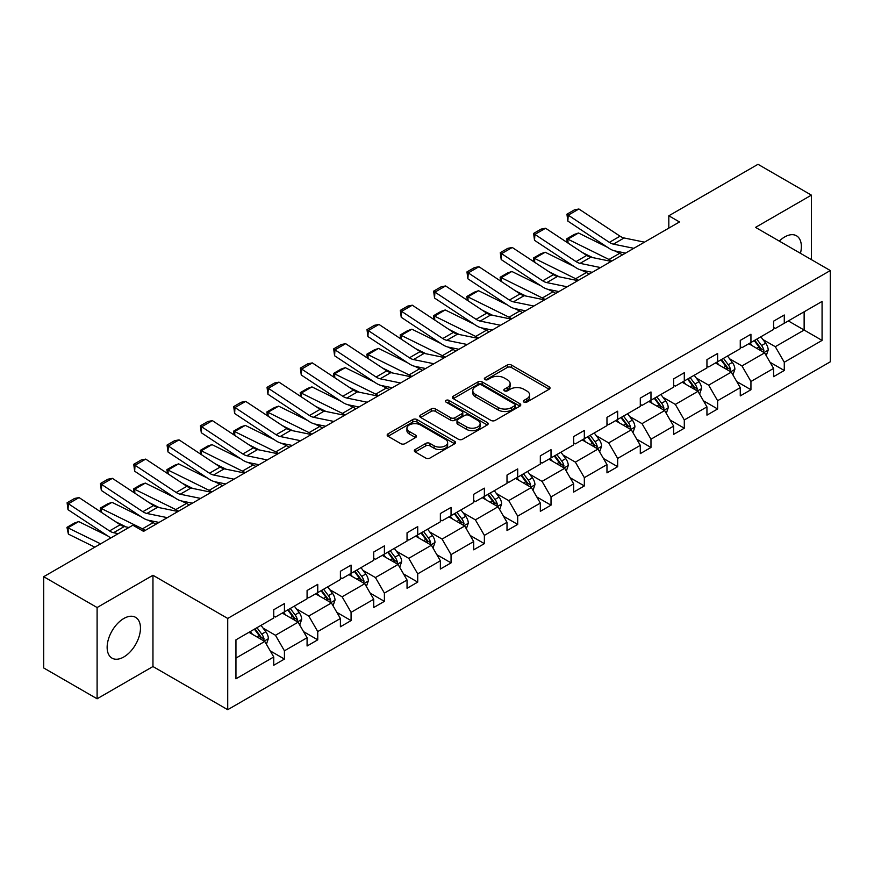 <?xml version="1.0" encoding="UTF-8"?>
<svg xmlns="http://www.w3.org/2000/svg" width="874" height="874" viewBox="0 0 874 874"><rect width="100%" height="100%" fill="white"/><g stroke="black" fill="none" stroke-linecap="round" stroke-linejoin="round"><path stroke-width="1.31" d="M523.941 402.106A2.076 1.202 0 0 0 526.88 402.106L549.156 389.247A2.961 1.715 0 0 0 550.03 388.034A2.961 1.715 0 0 0 549.156 386.821L511.421 365.037A2.961 1.715 0 0 0 507.226 365.037L484.95 377.896A2.076 1.202 0 0 0 484.338 378.737A2.076 1.202 0 0 0 484.95 379.589A2.076 1.202 0 0 0 487.878 379.589L490.762 377.929A9.494 5.473 0 0 1 504.178 377.929L507.324 379.742A9.494 5.473 0 0 1 510.11 383.61A9.494 5.473 0 0 1 507.324 387.488L504.44 389.149A2.076 1.202 0 0 0 503.839 390.001A2.076 1.202 0 0 0 504.44 390.842A2.076 1.202 0 0 0 507.379 390.842L510.263 389.181A9.494 5.473 0 0 1 523.679 389.181L526.825 390.995A9.494 5.473 0 0 1 529.611 394.873A9.494 5.473 0 0 1 526.825 398.741L523.941 400.412A2.076 1.202 0 0 0 523.34 401.253A2.076 1.202 0 0 0 523.941 402.106L523.941 400.412M123.802 656.975A23.565 13.602 120 0 0 139.195 636.217A23.565 13.602 120 0 0 135.579 617.339A23.565 13.602 120 0 0 123.802 618.497A23.565 13.602 120 0 0 108.409 639.265A23.565 13.602 120 0 0 112.025 658.144A23.565 13.602 120 0 0 123.802 656.975M800.453 253.318A23.565 13.602 120 0 0 796.476 235.772A23.565 13.602 120 0 0 784.699 236.941A23.565 13.602 120 0 0 779.291 241.093M415.183 449.52A2.961 1.715 0 0 0 414.309 450.733A2.961 1.715 0 0 0 415.183 451.945L425.769 458.063A2.961 1.715 0 0 0 429.964 458.063L454.699 443.774A2.961 1.715 0 0 0 455.572 442.561A2.961 1.715 0 0 0 454.699 441.359L416.964 419.564A2.961 1.715 0 0 0 412.768 419.564L388.023 433.854A2.961 1.715 0 0 0 387.16 435.055A2.961 1.715 0 0 0 388.023 436.268L400.816 443.653A2.961 1.715 0 0 0 405.012 443.653L415.598 437.546A2.961 1.715 0 0 0 416.472 436.334A2.961 1.715 0 0 0 415.598 435.121L409.251 431.461A7.932 4.578 0 0 1 406.934 428.216A7.932 4.578 0 0 1 411.829 423.988A7.932 4.578 0 0 1 420.47 424.983L445.314 439.327A7.932 4.578 0 0 1 447.641 442.561A7.932 4.578 0 0 1 442.747 446.8A7.932 4.578 0 0 1 434.105 445.806L429.964 443.413A2.961 1.715 0 0 0 425.769 443.413L415.183 449.52L415.183 451.945L425.769 445.882L425.769 443.413M152.961 575.278L97.101 607.528L43.7 576.698L43.7 667.954L97.101 698.785L152.961 666.534L227.721 709.699L227.721 618.442L152.961 575.278L152.961 666.534M811.4 259.633L811.4 195.131L755.54 227.382L830.3 270.547L227.721 618.442M811.4 195.131L757.998 164.301L668.818 215.791L668.818 228.125M43.7 576.698L132.881 525.208L143.565 531.37L679.491 221.952L668.818 215.791M490.969 420.416A2.961 1.715 0 0 0 495.165 420.416L519.91 406.126A2.961 1.715 0 0 0 520.773 404.913A2.961 1.715 0 0 0 519.91 403.712L482.164 381.916A2.961 1.715 0 0 0 477.98 381.916L453.235 396.206A2.961 1.715 0 0 0 452.361 397.408A2.961 1.715 0 0 0 453.235 398.62L490.969 420.416M446.833 402.553A2.076 1.202 0 0 1 448.93 402.848L448.93 400.379L487.31 422.535A2.961 1.715 0 0 1 488.173 423.737A2.961 1.715 0 0 1 487.31 424.95L462.565 439.24A2.961 1.715 0 0 1 458.369 439.24L420.634 417.444L420.634 415.03A2.961 1.715 0 0 0 419.76 416.232A2.961 1.715 0 0 0 420.634 417.444M420.634 415.03L431.221 408.912A2.961 1.715 0 0 1 435.416 408.912L450.722 417.75A2.961 1.715 0 0 0 454.906 417.75L461.931 413.697A2.961 1.715 0 0 0 462.805 412.484A2.961 1.715 0 0 0 461.931 411.272L446.002 402.073A2.076 1.202 0 0 1 445.39 401.232A2.076 1.202 0 0 1 446.669 400.117A2.076 1.202 0 0 1 448.93 400.379M97.101 607.528L97.101 698.785M235.947 639.834L273.748 618.005L273.748 609.746L284.432 603.584L284.432 611.844L307.08 598.766L307.08 590.507L317.754 584.345L317.754 592.605L340.401 579.528L340.401 571.268L351.075 565.107L351.075 573.366L373.722 560.289L373.722 552.029L384.396 545.868L384.396 554.127L407.044 541.05L407.044 532.79L417.717 526.629L417.717 534.888L440.365 521.811L440.365 513.551L451.05 507.39L451.05 515.649L473.686 502.572L473.686 494.313L484.371 488.151L484.371 496.41L507.007 483.344L507.007 475.074L517.692 468.912L517.692 477.171L540.329 464.105L540.329 455.835L551.013 449.673L551.013 457.932L573.65 444.866L573.65 436.596L584.335 430.434L584.335 438.693L606.971 425.627L606.971 417.357L617.656 411.195L617.656 419.454L640.303 406.388L640.303 398.118L650.977 391.956L650.977 400.216L673.625 387.149L673.625 378.879L684.298 372.717L684.298 380.977L706.946 367.91L706.946 359.64L717.62 353.478L717.62 361.738L740.267 348.671L740.267 340.401L750.941 334.239L750.941 342.499L773.588 329.432L773.588 321.173L784.273 315.001L784.273 323.26L822.073 301.432L822.073 340.412L784.273 362.24L784.273 370.5L773.588 376.661L773.588 368.402L750.941 381.479L750.941 389.738L740.267 395.9L740.267 387.641L717.62 400.707L717.62 408.977L706.946 415.139L706.946 406.88L684.298 419.946L684.298 428.216L673.625 434.378L673.625 426.119L650.977 439.185L650.977 447.455L640.303 453.617L640.303 445.358L617.656 458.424L617.656 466.694L606.971 472.856L606.971 464.597L584.335 477.663L584.335 485.933L573.65 492.095L573.65 483.835L551.013 496.902L551.013 505.172L540.329 511.334L540.329 503.074L517.692 516.141L517.692 524.411L507.007 530.573L507.007 522.313L484.371 535.38L484.371 543.65L473.686 549.812L473.686 541.552L451.05 554.619L451.05 562.878L440.365 569.05L440.365 560.791L417.717 573.857L417.717 582.117L407.044 588.289L407.044 580.03L384.396 593.096L384.396 601.356L373.722 607.528L373.722 599.258L351.075 612.335L351.075 620.595L340.401 626.767L340.401 618.497L317.754 631.574L317.754 639.834L307.08 646.006L307.08 637.736L284.432 650.813L284.432 659.072L273.748 665.245L273.748 656.975L235.947 678.803L235.947 639.834M227.721 709.699L830.3 361.803L830.3 270.547M282.291 613.078L298.1 622.201L275.463 635.278L263.096 628.133M275.463 635.278L284.432 650.813M298.1 622.201L307.08 637.736M273.748 616.039L275.463 617.022L284.432 611.844M315.623 593.839L331.421 602.962L308.784 616.039L296.417 608.894M308.784 616.039L317.754 631.574M331.421 602.962L340.401 618.497M307.08 596.8L308.784 597.783L317.754 592.605M348.945 574.6L364.753 583.723L342.105 596.8L329.738 589.655M342.105 596.8L351.075 612.335M364.753 583.723L373.722 599.258M340.401 577.561L342.105 578.544L351.075 573.366M382.266 555.361L398.074 564.484L375.427 577.561L363.06 570.416M375.427 577.561L384.396 593.096M398.074 564.484L407.044 580.03M373.722 558.322L375.427 559.305L384.396 554.127M415.587 536.123L431.395 545.245L408.748 558.322L396.392 551.177M408.748 558.322L417.717 573.857M431.395 545.245L440.365 560.791M407.044 539.083L408.748 540.066L417.717 534.888M448.908 516.884L464.717 526.006L442.069 539.083L429.713 531.938M442.069 539.083L451.05 554.619M464.717 526.006L473.686 541.552M440.365 519.844L442.069 520.828L451.05 515.649M482.229 497.645L498.038 506.767L475.39 519.844L463.034 512.71M475.39 519.844L484.371 535.38M498.038 506.767L507.007 522.313M473.686 500.605L475.39 501.589L484.371 496.41M515.551 478.406L531.359 487.528L508.723 500.605L496.356 493.471M508.723 500.605L517.692 516.141M531.359 487.528L540.329 503.074M507.007 481.366L508.723 482.35L517.692 477.171M548.872 459.167L564.68 468.289L542.044 481.366L529.677 474.232M542.044 481.366L551.013 496.902M564.68 468.289L573.65 483.835M540.329 462.127L542.044 463.111L551.013 457.932M582.193 439.928L598.002 449.05L575.365 462.127L562.998 454.993M575.365 462.127L584.335 477.663M598.002 449.05L606.971 464.597M573.65 442.889L575.365 443.872L584.335 438.693M615.514 420.689L631.323 429.811L608.686 442.889L596.319 435.755M608.686 442.889L617.656 458.424M631.323 429.811L640.303 445.358M606.971 423.65L608.686 424.633L617.656 419.454M648.847 401.45L664.644 410.583L642.008 423.65L629.641 416.516M642.008 423.65L650.977 439.185M664.644 410.583L673.625 426.119M640.303 404.411L642.008 405.394L650.977 400.216M682.168 382.211L697.976 391.344L675.329 404.411L662.962 397.277M675.329 404.411L684.298 419.946M697.976 391.344L706.946 406.88M673.625 385.172L675.329 386.155L684.298 380.977M715.489 362.972L731.298 372.106L708.65 385.172L696.294 378.038M708.65 385.172L717.62 400.707M731.298 372.106L740.267 387.641M706.946 365.933L708.65 366.916L717.62 361.738M748.81 343.733L764.619 352.867L741.971 365.933L729.615 358.799M741.971 365.933L750.941 381.479M764.619 352.867L773.588 368.402M740.267 346.694L741.971 347.688L750.941 342.499M788.326 320.922L804.135 330.044L775.293 346.694L762.936 339.56M775.293 346.694L784.273 362.24M822.073 340.412L804.135 330.044L804.135 311.799L822.073 301.432M773.588 327.455L775.293 328.449L784.273 323.26M235.947 658.089L264.778 641.44L248.97 632.317M264.778 641.44L273.748 656.975M770.06 362.295L784.273 370.5M736.738 381.534L750.941 389.738M703.417 400.773L717.62 408.977M670.096 420.012L684.298 428.216M636.775 439.251L650.977 447.455M603.453 458.489L617.656 466.694M570.132 477.728L584.335 485.933M536.811 496.967L551.013 505.172M503.49 516.206L517.692 524.411M470.157 535.445L484.371 543.65M436.836 554.684L451.05 562.878M403.515 573.923L417.717 582.117M370.194 593.162L384.396 601.356M336.872 612.401L351.075 620.595M303.551 631.64L317.754 639.834M270.23 650.879L284.432 659.072M524.771 402.401L526.825 401.21A9.494 5.473 0 0 0 529.611 397.342L529.611 394.873M510.11 383.61L510.11 386.079A9.494 5.473 0 0 1 507.324 389.957L505.27 391.137M549.112 389.269L511.421 367.495A2.961 1.715 0 0 0 507.226 367.495L485.78 379.884M519.866 406.148L482.164 384.385A2.961 1.715 0 0 0 477.98 384.385L453.278 398.642M514.666 405.765A2.076 1.202 0 0 0 515.278 404.913A2.076 1.202 0 0 0 514.666 404.072L481.541 384.942A2.076 1.202 0 0 0 478.602 384.942L475.565 386.701A9.494 5.473 0 0 0 472.779 390.569A9.494 5.473 0 0 0 475.565 394.447L498.202 407.524A9.494 5.473 0 0 0 511.629 407.524L514.666 405.765L514.666 408.234A2.076 1.202 0 0 0 515.278 407.382L515.278 404.913M472.779 390.569L472.779 393.038A9.494 5.473 0 0 0 475.565 396.916L475.565 394.447M514.666 408.234L511.629 409.982A9.494 5.473 0 0 1 498.202 409.982L475.565 396.916M420.667 417.466L431.221 411.381L431.221 408.912M462.805 412.484L462.805 414.953A2.961 1.715 0 0 1 461.931 416.166L454.906 420.219A2.961 1.715 0 0 1 450.722 420.219L435.416 411.381A2.961 1.715 0 0 0 431.221 411.381M448.93 402.848L487.266 424.972M466.596 426.916A7.932 4.578 0 0 0 475.248 427.91A7.932 4.578 0 0 0 480.143 423.682A7.932 4.578 0 0 0 477.816 420.438L469.065 415.39A2.961 1.715 0 0 0 464.87 415.39L457.845 419.444A2.961 1.715 0 0 0 456.982 420.656A2.961 1.715 0 0 0 457.845 421.869L466.596 426.916L466.596 429.385A7.932 4.578 0 0 0 475.248 430.379A7.932 4.578 0 0 0 480.143 426.151L480.143 423.682M456.982 420.656L456.982 423.125A2.961 1.715 0 0 0 457.845 424.327L457.845 421.869M466.596 429.385L457.845 424.327M447.641 442.561L447.641 445.03A7.932 4.578 0 0 1 442.747 449.258A7.932 4.578 0 0 1 434.105 448.275L429.964 445.882A2.961 1.715 0 0 0 425.769 445.882M406.934 428.216L406.934 430.685A7.932 4.578 0 0 0 409.251 433.93L409.251 431.461M415.554 437.568L409.251 433.93M454.666 443.795L416.964 422.033A2.961 1.715 0 0 0 412.768 422.033L388.067 436.29M766.236 355.674L768.202 350.004A8.008 4.621 -120 0 0 765.646 343.187L760.85 336.785M567.324 242.611L566.789 238.777L574.262 234.461L578.512 232.997L607.517 247.32M614.717 250.871L619.666 253.318A22.658 13.077 60 0 1 622.386 254.924M752.252 345.722L750.176 342.947M578.512 232.997L567.838 239.159L608.981 259.48A22.658 13.077 60 0 1 611.702 261.097M566.789 238.777L567.838 239.159L568.078 243.103M592.616 257.579L582.193 252.433M763.439 352.178L763.887 350.343A8.008 4.621 -120 0 0 761.593 345.525L756.797 339.123M754.786 340.281L760.063 347.328A4.075 2.36 60 0 1 760.806 348.573L763.887 350.343M754.229 340.609L759.025 347.011A8.008 4.621 60 0 1 761.025 350.791M633.836 248.314L613.417 244.13A15.109 8.718 60 0 1 609.364 242.36L568.22 215.168L567.838 221.089L608.981 248.282A22.658 13.077 -120 0 0 615.056 250.947L625.555 253.099M644.509 242.153L624.091 237.968A15.109 8.718 60 0 1 620.048 236.188L578.905 208.995L568.22 215.168L566.942 214.185L574.415 209.869L578.905 208.995M567.838 221.089L566.942 214.185M732.915 374.913L734.881 369.243A8.008 4.621 -120 0 0 732.325 362.426L727.529 356.024M534.003 261.85L533.457 258.016L540.94 253.7L545.19 252.236L574.196 266.559M581.396 270.11L586.345 272.557A22.658 13.077 60 0 1 589.065 274.163M718.931 364.961L716.855 362.186M545.19 252.236L534.517 258.398L575.66 278.719A22.658 13.077 60 0 1 578.38 280.336M533.457 258.016L534.517 258.398L534.757 262.342M559.294 276.818L548.872 271.672M730.107 371.417L730.555 369.582A8.008 4.621 -120 0 0 728.271 364.764L723.475 358.362M721.465 359.52L726.742 366.567A4.075 2.36 60 0 1 727.485 367.801L730.555 369.582M720.908 359.848L725.704 366.25A8.008 4.621 60 0 1 727.703 370.03M699.593 394.152L701.56 388.482A8.008 4.621 -120 0 0 699.003 381.665L694.207 375.263M500.682 281.089L500.136 277.255L507.619 272.939L511.869 271.475L540.875 285.798M548.074 289.349L553.013 291.785A22.658 13.077 60 0 1 555.744 293.402M685.609 384.199L683.534 381.425M511.869 271.475L501.195 277.637L542.339 297.958A22.658 13.077 60 0 1 545.059 299.574M500.136 277.255L501.195 277.637L501.425 281.581M525.973 296.057L515.54 290.911M696.786 390.656L697.234 388.821A8.008 4.621 -120 0 0 694.95 384.003L690.154 377.601M688.144 378.759L693.421 385.805A4.075 2.36 60 0 1 694.164 387.04L697.234 388.821M687.587 379.087L692.383 385.489A8.008 4.621 60 0 1 694.382 389.269M600.504 267.553L580.096 263.369A15.109 8.718 60 0 1 576.042 261.599L534.899 234.407L534.517 240.328L575.66 267.52A22.658 13.077 -120 0 0 581.734 270.186L592.233 272.338M611.188 261.392L590.769 257.207A15.109 8.718 60 0 1 586.727 255.427L545.584 228.234L534.899 234.407L533.621 233.424L541.093 229.108L545.584 228.234M534.517 240.328L533.621 233.424M567.182 286.792L546.774 282.608A15.109 8.718 60 0 1 542.721 280.838L501.578 253.646L501.195 259.567L542.339 286.759A22.658 13.077 -120 0 0 548.413 289.425L558.901 291.577M577.867 280.63L557.448 276.446A15.109 8.718 60 0 1 553.406 274.665L512.262 247.473L501.578 253.646L500.289 252.662L507.772 248.347L512.262 247.473M501.195 259.567L500.289 252.662M666.272 413.391L668.239 407.721A8.008 4.621 -120 0 0 665.682 400.904L660.886 394.502M467.361 300.328L466.814 296.494L474.298 292.178L478.548 290.714L507.554 305.026M514.753 308.588L519.691 311.024A22.658 13.077 60 0 1 522.423 312.641M652.288 403.438L650.201 400.663M478.548 290.714L467.874 296.876L509.018 317.196A22.658 13.077 60 0 1 511.738 318.802M466.814 296.494L467.874 296.876L468.103 300.82M492.652 315.296L482.219 310.15M663.464 409.895L663.912 408.06A8.008 4.621 -120 0 0 661.629 403.242L656.833 396.84M654.823 397.998L660.099 405.044A4.075 2.36 60 0 1 660.842 406.279L663.912 408.06M654.265 398.326L659.062 404.728A8.008 4.621 60 0 1 661.061 408.508M533.861 306.031L513.442 301.847A15.109 8.718 60 0 1 509.4 300.066L468.256 272.885L467.874 278.806L509.018 305.998A22.658 13.077 -120 0 0 515.081 308.664L525.58 310.816M544.546 299.869L524.127 295.674A15.109 8.718 60 0 1 520.085 293.904L478.93 266.712L468.256 272.885L466.967 271.901L474.451 267.586L478.93 266.712M467.874 278.806L466.967 271.901M632.951 432.63L634.917 426.96A8.008 4.621 -120 0 0 632.361 420.143L627.565 413.741M434.039 319.567L433.493 315.733L440.966 311.417L445.227 309.953L474.232 324.265M481.432 327.826L486.37 330.263A22.658 13.077 60 0 1 489.09 331.88M618.967 422.677L616.88 419.902M445.227 309.953L434.542 316.115L475.696 336.435A22.658 13.077 60 0 1 478.417 338.041M433.493 315.733L434.542 316.115L434.782 320.059M459.331 334.534L448.897 329.389M630.143 429.134L630.591 427.299A8.008 4.621 -120 0 0 628.297 422.481L623.501 416.079M621.501 417.237L626.778 424.283A4.075 2.36 60 0 1 627.521 425.518L630.591 427.299M620.944 417.564L625.74 423.966A8.008 4.621 60 0 1 627.729 427.747M500.54 325.27L480.121 321.086A15.109 8.718 60 0 1 476.079 319.305L434.935 292.124L434.542 298.045L475.696 325.237A22.658 13.077 -120 0 0 481.76 327.903L492.259 330.055M511.224 319.108L490.806 314.913A15.109 8.718 60 0 1 486.752 313.143L445.609 285.951L434.935 292.124L433.646 291.14L441.13 286.825L445.609 285.951M434.542 298.045L433.646 291.14M599.63 451.869L601.596 446.199A8.008 4.621 -120 0 0 599.04 439.382L594.244 432.98M400.718 338.806L400.172 334.971L407.645 330.656L411.905 329.192L440.9 343.504M448.1 347.065L453.049 349.502A22.658 13.077 60 0 1 455.769 351.119M585.646 441.916L583.559 439.141M411.905 329.192L401.221 335.354L442.375 355.674A22.658 13.077 60 0 1 445.095 357.28M400.172 334.971L401.221 335.354L401.461 339.298M426.009 353.773L415.576 348.628M596.822 448.373L597.27 446.538A8.008 4.621 -120 0 0 594.976 441.72L590.179 435.318M588.18 436.476L593.457 443.522A4.075 2.36 60 0 1 594.2 444.757L597.27 446.538M587.623 436.803L592.419 443.194A8.008 4.621 60 0 1 594.407 446.985M467.219 344.509L446.8 340.325A15.109 8.718 60 0 1 442.757 338.544L401.614 311.363L401.221 317.284L442.375 344.476A22.658 13.077 -120 0 0 448.438 347.142L458.937 349.294M477.903 338.347L457.484 334.152A15.109 8.718 60 0 1 453.431 332.382L412.288 305.19L401.614 311.363L400.325 310.379L407.797 306.064L412.288 305.19M401.221 317.284L400.325 310.379M566.308 471.108L568.275 465.427A8.008 4.621 -120 0 0 565.718 458.621L560.922 452.219M367.397 358.045L366.851 354.21L374.323 349.895L378.584 348.42L407.579 362.743M414.779 366.304L419.728 368.741A22.658 13.077 60 0 1 422.448 370.358M552.313 461.155L550.238 458.38M378.584 348.42L367.899 354.593L409.043 374.913A22.658 13.077 60 0 1 411.774 376.519M366.851 354.21L367.899 354.593L368.14 358.537M392.688 373.012L382.255 367.867M563.501 467.612L563.949 465.776A8.008 4.621 -120 0 0 561.654 460.959L556.858 454.556M554.859 455.715L560.136 462.761A4.075 2.36 60 0 1 560.879 463.996L563.949 465.776M554.302 456.031L559.098 462.433A8.008 4.621 60 0 1 561.086 466.213M433.897 363.748L413.478 359.564A15.109 8.718 60 0 1 409.436 357.783L368.293 330.591L367.899 336.523L409.043 363.715A22.658 13.077 -120 0 0 415.117 366.381L425.616 368.533M444.582 357.586L424.163 353.391A15.109 8.718 60 0 1 420.11 351.621L378.966 324.429L368.293 330.591L367.004 329.618L374.476 325.303L378.966 324.429M367.899 336.523L367.004 329.618M532.987 490.347L534.943 484.666A8.008 4.621 -120 0 0 532.397 477.849L527.601 471.457M334.076 377.284L333.529 373.449L341.002 369.134L345.263 367.659L374.258 381.982M381.457 385.543L386.406 387.98A22.658 13.077 60 0 1 389.127 389.596M518.992 480.394L516.916 477.619M345.263 367.659L334.578 373.832L375.722 394.152A22.658 13.077 60 0 1 378.453 395.758M333.529 373.449L334.578 373.832L334.818 377.776M359.356 392.251L348.934 387.106M530.179 486.851L530.627 485.015A8.008 4.621 -120 0 0 528.333 480.197L523.537 473.795M521.538 474.953L526.814 482A4.075 2.36 60 0 1 527.557 483.235L530.627 485.015M520.98 475.27L525.777 481.672A8.008 4.621 60 0 1 527.765 485.452M400.576 382.987L380.157 378.803A15.109 8.718 60 0 1 376.115 377.022L334.961 349.829L334.578 355.762L375.722 382.954A22.658 13.077 -120 0 0 381.796 385.609L392.295 387.772M411.25 376.825L390.842 372.63A15.109 8.718 60 0 1 386.789 370.86L345.645 343.668L334.961 349.829L333.682 348.857L341.155 344.542L345.645 343.668M334.578 355.762L333.682 348.857M499.666 509.586L501.621 503.905A8.008 4.621 -120 0 0 499.076 497.088L494.28 490.685M300.754 396.523L300.208 392.688L307.681 388.373L311.942 386.898L340.936 401.221M348.136 404.782L353.085 407.218A22.658 13.077 60 0 1 355.805 408.835M485.671 499.633L483.595 496.858M311.942 386.898L301.257 393.071L342.4 413.391A22.658 13.077 60 0 1 345.121 414.997M300.208 392.688L301.257 393.071L301.497 397.014M326.035 411.49L315.612 406.344M496.858 506.09L497.306 504.254A8.008 4.621 -120 0 0 495.012 499.436L490.216 493.034M488.216 494.192L493.493 501.239A4.075 2.36 60 0 1 494.225 502.474L497.306 504.254M487.648 494.509L492.444 500.911A8.008 4.621 60 0 1 494.444 504.691M367.255 402.226L346.836 398.041A15.109 8.718 60 0 1 342.783 396.261L301.639 369.068L301.257 375.001L342.4 402.193A22.658 13.077 -120 0 0 348.475 404.848L358.974 407.011M377.929 396.064L357.521 391.869A15.109 8.718 60 0 1 353.467 390.099L312.324 362.907L301.639 369.068L300.361 368.096L307.834 363.781L312.324 362.907M301.257 375.001L300.361 368.096M466.334 528.825L468.3 523.144A8.008 4.621 -120 0 0 465.744 516.326L460.948 509.924M267.433 415.762L266.887 411.927L274.36 407.612L278.62 406.137L307.615 420.46M314.815 424.021L319.764 426.457A22.658 13.077 60 0 1 322.484 428.074M452.35 518.872L450.274 516.097M278.62 406.137L267.936 412.309L309.079 432.63A22.658 13.077 60 0 1 311.799 434.236M266.887 411.927L267.936 412.309L268.176 416.253M292.714 430.729L282.291 425.572M463.537 525.329L463.985 523.493A8.008 4.621 -120 0 0 461.691 518.675L456.894 512.273M454.884 513.431L460.172 520.478A4.075 2.36 60 0 1 460.904 521.712L463.985 523.493M454.327 513.748L459.123 520.15A8.008 4.621 60 0 1 461.122 523.93M333.934 421.465L313.515 417.28A15.109 8.718 60 0 1 309.462 415.5L268.318 388.307L267.936 394.24L309.079 421.432A22.658 13.077 -120 0 0 315.153 424.087L325.652 426.25M344.607 415.303L324.188 411.108A15.109 8.718 60 0 1 320.146 409.338L279.003 382.146L268.318 388.307L267.04 387.335L274.512 383.02L279.003 382.146M267.936 394.24L267.04 387.335M433.012 548.064L434.979 542.383A8.008 4.621 -120 0 0 432.422 535.565L427.626 529.163M234.101 435.001L233.566 431.166L241.038 426.851L245.288 425.376L274.294 439.698M281.494 443.26L286.443 445.696A22.658 13.077 60 0 1 289.163 447.313M419.028 538.111L416.953 535.336M245.288 425.376L234.614 431.548L275.758 451.869A22.658 13.077 60 0 1 278.478 453.475M233.566 431.166L234.614 431.548L234.855 435.492M259.392 449.968L248.97 444.811M430.216 544.568L430.663 542.732A8.008 4.621 -120 0 0 428.369 537.914L423.573 531.512M421.563 532.67L426.84 539.717A4.075 2.36 60 0 1 427.583 540.951L430.663 542.732M421.006 532.987L425.802 539.389A8.008 4.621 60 0 1 427.801 543.169M300.612 440.704L280.193 436.519A15.109 8.718 60 0 1 276.14 434.739L234.997 407.546L234.614 413.478L275.758 440.671A22.658 13.077 -120 0 0 281.832 443.326L292.331 445.478M311.286 434.531L290.867 430.347A15.109 8.718 60 0 1 286.825 428.577L245.681 401.385L234.997 407.546L233.719 406.574L241.191 402.258L245.681 401.385M234.614 413.478L233.719 406.574M399.691 567.302L401.658 561.621A8.008 4.621 -120 0 0 399.101 554.804L394.305 548.402M200.78 454.229L200.233 450.405L207.717 446.09L211.967 444.615L240.973 458.937M248.172 462.499L253.121 464.935A22.658 13.077 60 0 1 255.842 466.552M385.707 557.35L383.631 554.575M211.967 444.615L201.293 450.787L242.437 471.108A22.658 13.077 60 0 1 245.157 472.714M200.233 450.405L201.293 450.787L201.533 454.731M226.071 469.207L215.649 464.05M396.883 563.806L397.331 561.971A8.008 4.621 -120 0 0 395.048 557.153L390.252 550.751M388.242 551.909L393.519 558.956A4.075 2.36 60 0 1 394.261 560.19L397.331 561.971M387.685 552.226L392.481 558.628A8.008 4.621 60 0 1 394.48 562.408M267.28 459.942L246.872 455.758A15.109 8.718 60 0 1 242.819 453.977L201.675 426.785L201.293 432.717L242.437 459.91A22.658 13.077 -120 0 0 248.511 462.565L259.01 464.717M277.965 453.77L257.546 449.586A15.109 8.718 60 0 1 253.504 447.816L212.36 420.623L201.675 426.785L200.397 425.813L207.87 421.497L212.36 420.623M201.293 432.717L200.397 425.813M366.37 586.541L368.336 580.86A8.008 4.621 -120 0 0 365.78 574.043L360.984 567.641M167.458 473.468L166.912 469.644L174.396 465.329L178.646 463.854L207.651 478.176M214.851 481.738L219.789 484.174A22.658 13.077 60 0 1 222.52 485.791M352.386 576.589L350.31 573.814M178.646 463.854L167.972 470.026L209.115 490.336A22.658 13.077 60 0 1 211.836 491.953M166.912 469.644L167.972 470.026L168.201 473.97M192.75 488.446L182.316 483.289M363.562 583.045L364.01 581.199A8.008 4.621 -120 0 0 361.727 576.392L356.931 569.99M354.92 571.148L360.197 578.195A4.075 2.36 60 0 1 360.94 579.429L364.01 581.199M354.363 571.465L359.159 577.867A8.008 4.621 60 0 1 361.159 581.647M233.959 479.181L213.551 474.997A15.109 8.718 60 0 1 209.498 473.216L168.354 446.024L167.972 451.956L209.115 479.149A22.658 13.077 -120 0 0 215.19 481.803L225.678 483.956M244.644 473.009L224.225 468.825A15.109 8.718 60 0 1 220.182 467.055L179.039 439.862L168.354 446.024L167.065 445.052L174.549 440.736L179.039 439.862M167.972 451.956L167.065 445.052M333.049 605.769L335.015 600.099A8.008 4.621 -120 0 0 332.459 593.282L327.663 586.88M134.137 492.707L133.591 488.883L141.075 484.567L145.324 483.093L174.33 497.415M181.53 500.977L186.468 503.413A22.658 13.077 60 0 1 189.199 505.03M319.065 595.828L316.978 593.053M145.324 483.093L134.651 489.265L175.794 509.575A22.658 13.077 60 0 1 178.514 511.192M133.591 488.883L134.651 489.265L134.88 493.198M159.429 507.685L148.995 502.528M330.241 602.284L330.689 600.438A8.008 4.621 -120 0 0 328.406 595.631L323.609 589.229M321.599 590.387L326.876 597.434A4.075 2.36 60 0 1 327.619 598.668L330.689 600.438M321.042 590.704L325.838 597.106A8.008 4.621 60 0 1 327.826 600.886M200.638 498.42L180.219 494.225A15.109 8.718 60 0 1 176.177 492.455L135.033 465.263L134.651 471.195L175.794 498.388A22.658 13.077 -120 0 0 181.858 501.042L192.356 503.195M211.322 492.248L190.903 488.063A15.109 8.718 60 0 1 186.861 486.294L145.707 459.101L135.033 465.263L133.744 464.291L141.227 459.975L145.707 459.101M134.651 471.195L133.744 464.291M299.727 625.008L301.694 619.338A8.008 4.621 -120 0 0 299.137 612.521L294.341 606.119M100.816 511.946L100.27 508.122L107.742 503.806L112.003 502.332L141.009 516.654M148.209 520.205L153.147 522.652A22.658 13.077 60 0 1 155.867 524.269M285.743 615.067L283.657 612.292M112.003 502.332L101.318 508.504L142.473 528.814A22.658 13.077 60 0 1 145.193 530.431M100.27 508.122L101.318 508.504L101.559 512.437M126.107 526.924L115.674 521.767M296.92 621.523L297.368 619.677A8.008 4.621 -120 0 0 295.073 614.87L290.277 608.468M288.278 609.626L293.555 616.673A4.075 2.36 60 0 1 294.298 617.907L297.368 619.677M287.721 609.943L292.517 616.345A8.008 4.621 60 0 1 294.505 620.125M167.316 517.659L146.898 513.464A15.109 8.718 60 0 1 142.855 511.694L101.712 484.502L101.318 490.434L142.473 517.627A22.658 13.077 -120 0 0 148.536 520.281L159.035 522.433M178.001 511.487L157.582 507.302A15.109 8.718 60 0 1 153.529 505.533L112.385 478.34L101.712 484.502L100.423 483.53L107.906 479.214L112.385 478.34M101.318 490.434L100.423 483.53M266.406 644.247L268.373 638.577A8.008 4.621 -120 0 0 265.816 631.76L261.02 625.358M78.682 521.57L67.997 527.743L68.391 534.112L66.948 527.361L74.421 523.045L78.682 521.57L107.677 535.893M252.422 634.306L250.335 631.531M66.948 527.361L100.608 543.836M94.84 547.168L68.391 534.112M263.598 640.762L264.046 638.916A8.008 4.621 -120 0 0 261.752 634.109L256.956 627.707M254.957 628.865L260.233 635.911A4.075 2.36 60 0 1 260.976 637.146L264.046 638.916M254.4 629.182L259.196 635.584A8.008 4.621 60 0 1 261.184 639.364M118.23 533.664L113.576 532.703A15.109 8.718 60 0 1 109.534 530.933L68.391 503.741L67.997 509.673L109.152 536.865A22.658 13.077 -120 0 0 110.889 537.903M128.915 527.492L124.261 526.541A15.109 8.718 60 0 1 120.208 524.771L79.064 497.579L68.391 503.741L67.101 502.769L74.574 498.453L79.064 497.579M144.68 530.726L141.217 530.015M67.997 509.673L67.101 502.769M526.825 401.21L526.825 398.741M504.44 390.842L504.44 389.149M507.324 389.957L507.324 387.488M484.95 379.589L484.95 377.896M507.226 367.495L507.226 365.037M511.421 367.495L511.421 365.037M549.156 389.247L549.156 386.821M453.235 398.62L453.235 396.206M477.98 384.385L477.98 381.916M482.164 384.385L482.164 381.916M519.91 406.126L519.91 403.712M498.202 409.982L498.202 407.524M511.629 409.982L511.629 407.524M435.416 411.381L435.416 408.912M450.722 420.219L450.722 417.75M454.906 420.219L454.906 417.75M461.931 416.166L461.931 413.697M487.31 424.95L487.31 422.535M429.964 445.882L429.964 443.413M434.105 448.275L434.105 445.806M415.598 437.546L415.598 435.121M388.023 436.268L388.023 433.854M412.768 422.033L412.768 419.564M416.964 422.033L416.964 419.564M454.699 443.774L454.699 441.359M764.04 352.528L768.148 350.157M761.593 345.525L765.646 343.187M756.753 348.322L759.025 347.011M619.666 253.318L608.981 259.48M613.417 244.13L624.091 237.968M609.364 242.36L620.048 236.188M730.719 371.767L734.826 369.396M728.271 364.764L732.325 362.426M723.432 367.561L725.704 366.25M586.345 272.557L575.66 278.719M697.397 391.006L701.505 388.635M694.95 384.003L699.003 381.665M690.11 386.8L692.383 385.489M553.013 291.785L542.339 297.958M580.096 263.369L590.769 257.207M576.042 261.599L586.727 255.427M546.774 282.608L557.448 276.446M542.721 280.838L553.406 274.665M664.076 410.245L668.184 407.874M661.629 403.242L665.682 400.904M656.789 406.039L659.062 404.728M519.691 311.024L509.018 317.196M513.442 301.847L524.127 295.674M509.4 300.066L520.085 293.904M630.755 429.484L634.863 427.113M628.297 422.481L632.361 420.143M623.457 425.277L625.74 423.966M486.37 330.263L475.696 336.435M480.121 321.086L490.806 314.913M476.079 319.305L486.752 313.143M597.423 448.723L601.541 446.352M594.976 441.72L599.04 439.382M590.136 444.516L592.419 443.194M453.049 349.502L442.375 355.674M446.8 340.325L457.484 334.152M442.757 338.544L453.431 332.382M564.101 467.961L568.22 465.591M561.654 460.959L565.718 458.621M556.814 463.755L559.098 462.433M419.728 368.741L409.043 374.913M413.478 359.564L424.163 353.391M409.436 357.783L420.11 351.621M530.78 487.2L534.899 484.83M528.333 480.197L532.397 477.849M523.493 482.994L525.777 481.672M386.406 387.98L375.722 394.152M380.157 378.803L390.842 372.63M376.115 377.022L386.789 370.86M497.459 506.439L501.578 504.069M495.012 499.436L499.076 497.088M490.172 502.233L492.444 500.911M353.085 407.218L342.4 413.391M346.836 398.041L357.521 391.869M342.783 396.261L353.467 390.099M464.138 525.678L468.246 523.308M461.691 518.675L465.744 516.326M456.851 521.472L459.123 520.15M319.764 426.457L309.079 432.63M313.515 417.28L324.188 411.108M309.462 415.5L320.146 409.338M430.816 544.917L434.924 542.536M428.369 537.914L432.422 535.565M423.529 540.711L425.802 539.389M286.443 445.696L275.758 451.869M280.193 436.519L290.867 430.347M276.14 434.739L286.825 428.577M397.495 564.156L401.603 561.774M395.048 557.153L399.101 554.804M390.208 559.95L392.481 558.628M253.121 464.935L242.437 471.108M246.872 455.758L257.546 449.586M242.819 453.977L253.504 447.816M364.174 583.395L368.282 581.013M361.727 576.392L365.78 574.043M356.887 579.189L359.159 577.867M219.789 484.174L209.115 490.336M213.551 474.997L224.225 468.825M209.498 473.216L220.182 467.055M330.853 602.634L334.961 600.252M328.406 595.631L332.459 593.282M323.566 598.417L325.838 597.106M186.468 503.413L175.794 509.575M180.219 494.225L190.903 488.063M176.177 492.455L186.861 486.294M297.531 621.873L301.639 619.491M295.073 614.87L299.137 612.521M290.234 617.656L292.517 616.345M153.147 522.652L142.473 528.814M146.898 513.464L157.582 507.302M142.855 511.694L153.529 505.533M264.199 641.112L268.318 638.73M261.752 634.109L265.816 631.76M256.912 636.895L259.196 635.584M113.576 532.703L124.261 526.541M109.534 530.933L120.208 524.771"/></g></svg>
